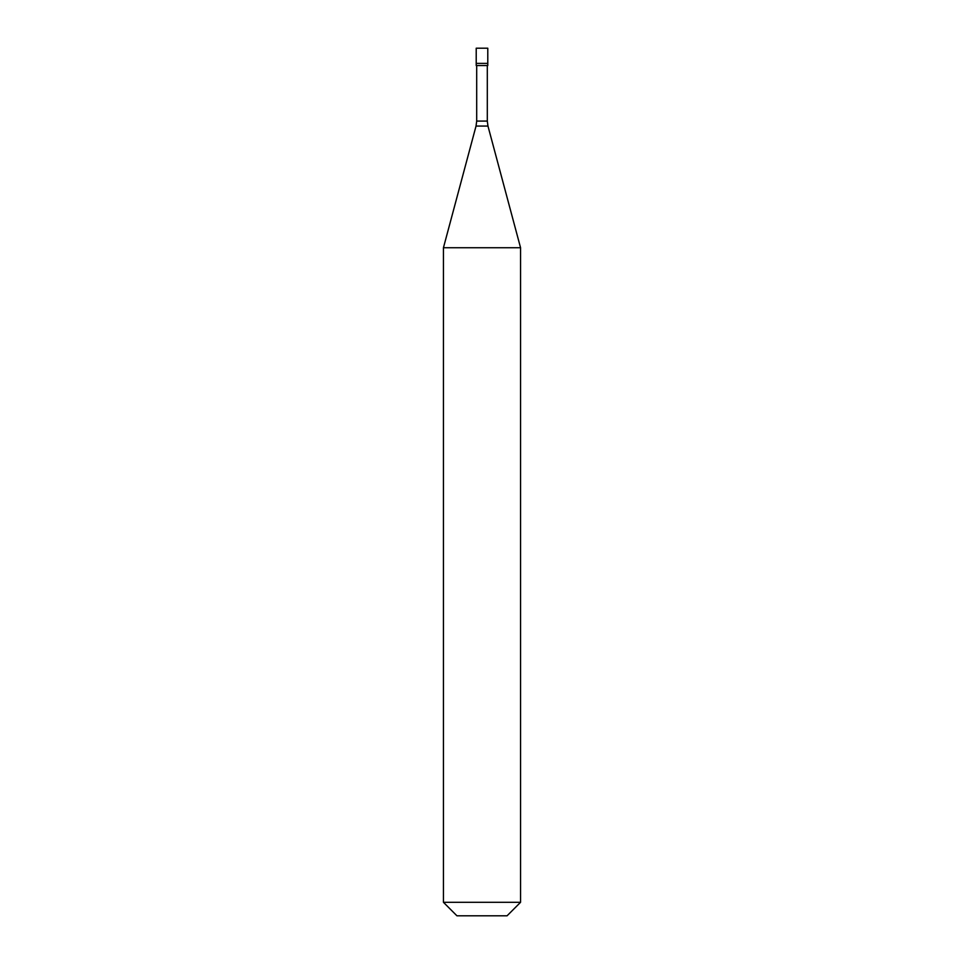 <?xml version="1.0" encoding="UTF-8"?>
<svg xmlns="http://www.w3.org/2000/svg" width="964" height="964" viewBox="0 0 964 964"><rect width="100%" height="100%" fill="white"/><g stroke="black" fill="none" stroke-linecap="round" stroke-linejoin="round"><path stroke-width="1.45" d="M487.784 48.2L476.216 48.2L476.216 63.383L487.784 63.383L476.216 63.383L476.216 65.552L487.784 65.552L487.784 48.2M520.56 247.736L443.44 247.736L443.44 902.304L520.56 902.304L520.56 247.736L487.965 126.067L476.035 126.067L443.44 247.736M520.56 902.304L507.064 915.8L456.936 915.8L443.44 902.304M487.302 65.552L487.302 121.078L476.698 121.078L476.035 126.067M487.302 121.078L487.965 126.067M476.698 65.552L476.698 121.078"/></g></svg>
